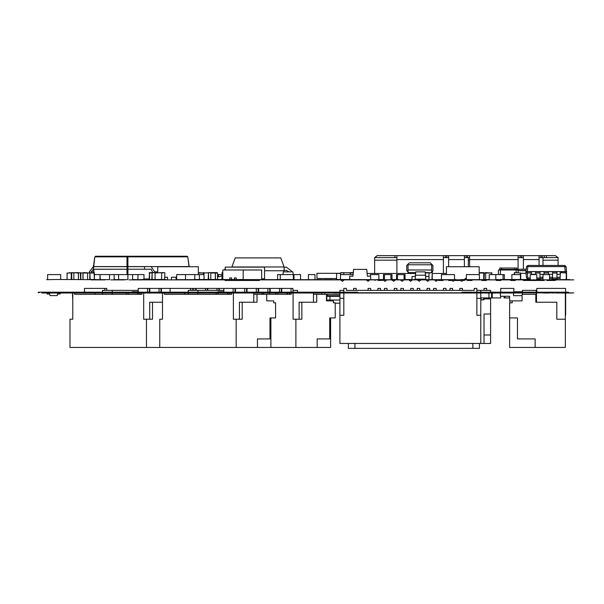 <?xml version="1.0" encoding="UTF-8"?>
<svg xmlns="http://www.w3.org/2000/svg" width="604" height="604" viewBox="0 0 604 604"><rect width="100%" height="100%" fill="white"/><g stroke="black" fill="none" stroke-linecap="round" stroke-linejoin="round"><path stroke-width="0.91" d="M265.737 292.698L265.737 292.215L261.562 292.215L261.562 292.698L261.562 292.215L211.717 292.215M41.842 293.031L43.986 293.031M41.842 292.864L43.986 292.864M43.148 293.031L63.556 293.031M333.801 293.031L507.783 293.031M333.801 292.864L507.783 292.864M43.148 292.864L63.556 292.864M62.401 293.031L146.274 293.031M62.401 292.864L146.274 292.864M144.635 293.031L153.273 293.031M144.635 292.864L153.273 292.864M234.352 293.031L295.673 293.031M234.352 292.864L295.673 292.864M294.035 293.031L320.799 293.031M294.035 292.864L320.799 292.864M152.117 293.031L235.99 293.031M152.117 292.864L235.99 292.864M279.999 293.031L281.396 293.031M279.999 292.864L281.396 292.864M560.693 293.031L572.109 293.031M560.693 292.864L572.109 292.864M570.357 293.031L571.996 293.031M570.357 292.864L571.996 292.864M506.144 293.031L520.89 293.031M506.144 292.864L520.89 292.864M334.465 293.031L336.103 293.031M334.465 292.864L336.103 292.864M483.864 293.031L485.503 293.031M483.864 292.864L485.503 292.864M542.988 293.031L549.398 293.031M542.988 292.864L549.398 292.864M556.269 293.031L559.463 293.031L556.269 292.864M552.486 293.031L553.407 293.031M552.486 292.864L553.407 292.864M56.21 292.698L56.21 292.215L62.212 292.215M60.543 292.698L60.543 292.215L60.543 292.698L60.543 292.215L202.038 292.215L202.038 292.698M202.634 292.698L202.634 292.215L209.845 292.215M38.263 292.215L38.263 292.698L38.263 292.215L56.21 292.215M272.2 292.215L357.885 292.215L357.885 292.698M265.737 292.215L273.861 292.215M319.214 279.682L321.532 279.682M323.865 279.682L332.117 279.682M336.103 279.516L371.324 279.682M566.59 279.516L568.296 279.682M405.065 279.516L411.973 279.516M394.518 279.682L396.549 279.516M391.966 279.516L394.518 279.516M381.411 279.682L383.442 279.516M376.564 279.682L381.411 279.516M132.548 279.516L137.38 279.682M202.023 279.516L216.232 279.516M194.337 279.682L195.266 279.516M194.337 279.516L203.337 279.516M64.417 279.516L89.007 279.682M46.636 279.682L57.659 279.516M56.542 279.516L65.723 279.516M215.115 279.516L224.303 279.516M222.989 279.516L273.431 279.682M239.403 279.516L242.091 279.516M527.277 279.682L530.221 279.516M538.413 279.682L539.953 279.516M552.6 279.516L553.815 279.516M551.195 279.682L552.501 279.682M540.051 279.682L541.365 279.682M428.327 279.682L455.522 279.682M497.462 279.682L500.203 279.682M486.318 279.682L487.632 279.682M465.352 279.682L483.623 279.682M183.397 279.682L193.778 279.682M114.194 279.516L116.134 279.682M97.976 279.682L108.826 279.682M116.33 279.682L127.18 279.682M175.726 279.682L183.208 279.682M305.465 279.682L306.779 279.682M291.053 279.682L293.997 279.516M302.189 279.682L303.502 279.682M285.979 279.516L291.053 279.516M314.82 279.682L319.086 279.682M141.751 279.516L149.573 279.516L149.513 272.97L155.085 272.638L152.132 272.638L152.132 279.516M150.872 279.516L165.851 279.516M301.207 279.682L300.55 279.516M413.914 279.682L414.744 279.516M413.914 279.516L427.851 279.682M568.311 279.516L569.972 279.682M553.709 279.516L558.322 279.682M94.405 279.516L97.788 279.682M273.62 279.682L285.971 279.516M425.412 272.97L431.936 272.638L428.983 272.97L428.983 279.516M155.085 279.516L155.085 272.97L161.638 272.638L164.582 272.638L161.638 272.97L161.638 279.516M353.257 272.97L340.852 272.638L343.797 272.97L343.797 274.609M350.35 274.609L350.35 272.638L353.28 272.638M548.477 274.609L548.477 271.657L552.6 271.657L552.6 279.682M539.953 274.276L544.083 274.276L544.083 271.657L539.953 271.657L539.953 278.542L543.004 278.542M561.124 272.638L561.124 271.657L556.994 271.657L556.994 278.542L560.036 278.542M531.437 274.609L531.437 271.657L535.567 271.657L535.567 274.609M527.277 279.516L500.203 279.516M60.189 293.031L60.189 294.012L57.569 294.012L57.237 295.582L50.034 295.582L49.702 294.012L47.082 294.012L47.082 293.031M339.871 295.711L326.447 295.711M273.627 257.885L276.239 257.848M259.38 279.848L259.38 280.505L240.845 280.505L240.845 279.848M498.443 274.609L498.443 270.018L500.406 270.018L500.406 274.609M516.133 272.638L516.133 270.018L518.104 270.018L518.104 272.638M501.72 268.055L501.72 269.361L516.79 269.361L516.79 268.055L499.757 268.055L499.757 269.361L501.72 269.361L501.72 270.018M518.104 279.894L516.269 279.894M500.278 279.848L498.443 279.848M479.206 272.97L484.031 272.97L484.031 279.524L484.355 272.97L484.053 279.652M509.58 296.3L509.61 299.576M80.868 279.516L80.777 272.97L85.27 272.638M89.007 279.524L94.405 279.524L94.405 272.97L87.588 272.97L87.588 279.682M485.337 272.97L484.355 272.97L485.669 272.638L485.669 279.524L485.669 272.97L491.565 272.97L485.669 272.638M484.355 279.682L485.186 279.524M485.669 279.682L486.318 279.524M491.565 274.609L491.565 272.97L491.89 274.609M80.543 272.97L78.233 272.638L80.642 272.97L80.543 279.516M71.28 279.516L71.28 272.97L71.74 272.97L71.74 279.516M69.43 272.638L71.28 272.97L67.014 272.97L67.112 279.516M432.26 279.516L432.26 272.97L431.936 279.516M164.907 272.97L164.582 279.516M203.246 274.609L203.246 272.97L203.571 274.609M198.331 272.97L203.246 272.97L198.331 272.638M353.113 274.609L340.52 274.609L340.52 272.97L340.852 274.609M481.078 297.938L480.754 299.576M481.078 299.576L483.698 299.909L480.754 299.909M483.698 297.938L483.698 299.576L484.031 297.938M222.77 272.97L222.249 272.97L222.77 272.638M222.249 279.516L222.249 272.97L221.917 279.516M204.061 279.516L203.963 272.97L210.547 272.638L203.963 272.97L203.963 279.516M217.5 279.516L217.5 272.97L215.417 272.97L215.417 279.516M514.495 274.609L514.495 272.97L514.17 274.609M520.399 279.516L520.399 272.97L514.495 272.638L520.724 272.97L520.724 279.516M560.036 279.524L560.369 272.97L560.036 279.524M566.265 279.682L566.265 272.97L560.369 272.638L566.59 272.97L566.59 279.524L560.369 279.682M428.983 272.751L425.352 272.638L428.983 272.638M483.698 279.682L483.698 272.638L479.206 272.638M484.031 272.97L484.068 279.682L484.031 272.97L484.031 279.524L483.623 279.524M151.808 279.516L152.132 272.638L149.513 272.638L149.18 279.682M566.582 272.902L566.582 271.589L565.284 271.724L566.582 271.589L566.061 266.606L564.755 265.435L566.061 266.606L564.755 266.606L564.755 265.435L527.798 265.435L526.499 266.606L527.798 266.606L527.798 265.435L526.499 266.606L525.971 271.589L527.277 271.589L525.963 271.724L525.971 273.038L527.277 272.902L525.963 272.902L526.499 278.021L527.798 279.191L527.798 278.021L530.221 278.021M329.905 295.711L329.905 296.368L326.764 296.368L326.764 300.037L329.905 300.037L329.905 300.89M126.961 274.609L126.961 269.271L127.882 269.203L93.409 269.293L94.858 256.821L187.784 256.821L189.044 266.742M514.827 268.055L514.827 270.018M127.648 292.698L127.648 292.215M122 292.698L122 292.215M217.372 292.698L217.372 292.215L208.788 292.215M495.159 292.698L495.159 292.215L568.515 292.215L568.515 292.698M517.462 292.698L517.462 292.215M468.689 292.698L468.689 292.215L495.159 292.215M489.927 292.698L489.927 292.215M51.061 292.698L51.061 292.215M45.066 292.698L45.066 292.215M248.252 292.698L248.252 292.215M481.675 292.698L481.675 292.215M351.271 292.698L351.271 292.215M338.293 292.698L338.293 292.215M240.634 292.864L573.8 292.864L240.634 292.698M241.592 292.698L241.592 292.215L241.6 292.698M238.837 292.698L238.837 292.215M268.206 292.698L268.206 292.215M220.309 292.698L220.309 292.215M462.075 292.698L462.075 292.215L468.689 292.215M488.946 292.698L488.289 292.698L488.289 292.215M115.296 292.698L115.296 292.215M82.348 292.698L82.348 292.215M64.651 292.698L64.651 292.215M116.187 292.698L116.187 292.215M521.38 292.698L521.38 292.215M558.073 292.698L558.073 292.215M330.766 292.215L330.766 292.698L331.679 292.698L331.679 292.215M169.799 292.698L169.799 292.215M129.875 292.698L129.875 292.215M275.16 292.698L275.16 292.215M292.925 292.698L292.925 292.215M294.722 292.698L294.722 292.215M240.634 279.848L573.8 279.848L240.634 279.682M138.814 279.682L141.706 279.682M495.824 279.516L497.462 279.516M149.573 279.682L150.819 279.682M415.575 272.638L408.017 272.638L408.017 270.018L431.603 270.018L431.603 272.638M374.601 279.894L375.061 280.505M539.07 279.894L539.07 280.505L525.963 280.505L525.963 279.894M460.24 280.505L454.736 280.505M451.724 280.505L451.264 279.848M443.208 280.505L438.617 280.505L438.617 279.848M472.034 279.848L472.034 280.505L467.451 280.505L467.451 279.848M486.454 279.848L486.454 280.505L481.864 280.505L481.864 279.848M500.867 279.977L500.867 280.505L496.284 280.505L496.284 279.894M515.288 279.977L515.288 280.505L510.697 280.505L510.697 279.977M544.113 279.848L544.113 280.505L539.531 280.505L539.531 279.894M431.603 270.018L431.603 264.779L408.017 264.779L408.017 270.018M378.066 280.505L383.487 280.362M523.343 279.894L523.343 280.505L525.963 280.505M464.37 280.505L464.37 279.848L464.37 280.505L463.253 280.505M448.644 279.848L448.644 280.505L451.264 280.505M448.644 266.742L448.644 259.539L464.37 259.539L464.37 266.742M523.343 269.233L523.343 259.539L539.07 259.539L539.07 265.435M415.461 273.295L409.323 273.295L406.703 270.675L406.703 265.435L409.323 262.816L430.297 262.816L432.917 265.435L432.917 270.675L431.966 272.646M539.07 259.539L539.07 256.134L541.033 255.605L533.173 255.605M521.38 257.568L521.38 255.605L523.343 256.134L523.343 259.539M464.37 259.539L464.37 256.134L466.333 255.605L466.333 257.568M455.854 255.605L446.681 255.605L449.3 255.605L446.681 255.605L448.644 256.134L448.644 259.539M393.899 255.605L392.947 255.605M546.937 279.894L546.937 280.505L554.797 280.505L556.684 279.848M446.681 257.568L446.681 255.605L518.104 255.605L518.104 269.233M520.067 257.568L520.067 255.605L541.033 255.605L541.033 257.568M449.3 255.605L456.322 255.605L449.3 255.605M406.703 265.435L409.323 262.816M430.297 262.816L432.917 265.435M432.917 270.675L432.056 272.668M409.323 273.295L406.703 270.675M446.681 255.605L377.221 255.605L374.669 257.568M469.61 257.568L468.304 257.568L468.304 260.188L469.61 260.188M469.61 266.742L469.61 255.605M520.067 255.605L518.104 255.605M557.998 257.568L555.454 255.605L541.033 255.605M544.31 257.568L544.31 255.605M468.304 266.742L468.304 260.188M396.873 273.431L396.873 255.605M396.873 259.539L443.404 259.539L443.404 255.605L443.404 273.431M539.07 257.568L558.073 257.568L558.073 260.188L543.004 260.188L543.004 257.568M543.004 260.188L543.004 265.435M396.873 260.188L374.601 260.188L374.601 257.568L396.873 257.568M558.073 265.435L558.073 260.188M374.601 273.431L374.601 260.188M443.404 257.568L448.644 257.568M518.104 257.568L523.343 257.568M464.37 257.568L468.304 257.568M340.52 273.295L316.934 273.295L316.934 278.542L336.594 278.542M374.782 279.894L378.353 279.848M442.921 279.848L446.507 279.848M352.796 279.848L349.218 279.848M361.32 279.848L357.734 279.848M340.52 273.431L336.594 273.431L336.594 279.516M367.149 273.431L415.439 273.431M432.26 273.431L446.439 273.431M437.983 279.848L436.194 281.29L434.404 279.848M342.491 281.29L344.28 279.848L342.491 281.29L340.694 279.848M369.837 279.848L368.047 281.29L366.251 279.848M429.467 279.848L427.677 281.29L425.88 279.848M403.902 279.894L402.121 281.29L400.339 279.894M386.862 279.894L385.08 281.29L383.291 279.848M463.54 279.848L461.75 281.29L459.954 279.848M412.426 279.848L410.637 281.29L408.848 279.848M395.394 279.848L393.604 281.29L391.807 279.848M455.023 279.848L453.226 281.29L451.437 279.848M420.95 279.848L419.153 281.29L417.364 279.848M83.186 272.638L87.527 272.751M82.952 272.97L82.952 279.516M83.035 279.516L83.035 272.97L87.353 272.751M83.035 272.97L94.307 272.97M491.565 272.638L491.89 272.97L491.565 272.638M78.46 272.97L78.46 279.516M78.233 272.638L73.884 272.751M74.058 272.751L78.384 272.97L78.384 279.516M78.384 272.97L71.514 272.638L73.831 272.97L73.831 279.516M215.039 272.638L209.143 272.638M432.26 272.97L431.936 272.638L432.26 272.97M264.514 279.516L264.514 267.134L225.194 267.134L225.194 270.018M155.085 272.751L161.638 272.751M203.571 272.97L203.246 272.638L203.571 272.97M340.52 272.97L340.852 272.638L340.52 272.97M343.797 272.751L350.35 272.751M483.698 299.909L484.031 299.576L483.698 299.909M222.249 272.638L221.917 272.97L222.249 272.638M211.015 272.751L215.334 272.97L210.781 272.97L210.781 279.516M215.334 272.97L215.334 279.516M215.417 272.97L217.266 272.638L213.099 272.638M210.841 272.751L215.183 272.638M72.79 294.677L72.518 293.031M514.17 272.97L514.495 272.638L514.17 272.97M560.036 272.97L560.369 272.638L560.036 272.97M149.18 272.97L149.513 272.638L149.18 272.97M549.557 278.542L552.6 278.542M539.953 279.682L539.953 278.542M556.994 279.516L556.994 278.542M525.971 273.038L526.499 278.021L527.798 279.191L530.221 279.191M536.775 279.191L539.953 279.191M552.6 279.191L556.994 279.191M488.946 293.031L488.946 297.938L491.565 297.938L491.565 293.031M492.222 293.031L492.222 297.938L500.739 297.938L500.739 296.3M540.708 279.848L528.258 279.848M526.295 279.848L512.532 279.848M370.992 279.848L378.202 279.848M370.335 276.179L370.335 274.609L378.859 274.609L378.859 279.516M384.099 279.848L391.309 279.848M383.442 279.682L383.442 274.609L384.423 274.609L384.423 279.682M391.966 279.682L391.966 274.609L384.423 274.609M397.206 279.848L404.416 279.848M396.549 279.682L396.549 274.609L397.53 274.609L397.53 279.682M405.065 279.682L405.065 274.609L397.53 274.609M275.802 293.031L275.802 294.337M287.202 293.031L287.202 294.337M268.712 279.848L265.934 279.848M265.934 279.894L260.837 279.848M274.737 279.848L271.959 279.848M268.712 279.894L271.959 279.894M129.128 279.848L224.167 279.848M224.167 279.894L225.088 279.894M218.527 276.692L218.527 274.609L221.917 274.609M217.591 274.609L218.527 274.609M498.443 279.894L492.872 279.848M552.501 279.848L545.299 279.848M565.608 279.848L558.398 279.848M269.505 293.031L269.505 294.337M263.48 293.031L263.48 294.337M91.121 279.848L105.02 279.848M99.924 279.516L99.924 274.609L100.294 279.516M94.405 274.609L99.924 274.609M143.956 279.516L143.956 274.609L100.294 274.609M137.931 279.682L137.931 274.609M124.681 279.848L110.781 279.848M480.754 297.938L488.946 297.938M520.399 274.609L511.875 274.609L511.875 279.516M504.015 296.3L504.015 297.938L509.58 297.938M513.536 293.031L513.536 295.65L522.06 295.65M535.159 347.413L565.306 347.413L565.306 319.237L556.79 319.237L556.79 302.196L535.816 302.196L535.816 294.337L522.06 294.337L522.06 300.89L512.23 300.89L512.23 302.853L509.61 302.853L509.61 317.923L517.469 317.923L517.469 338.897L535.159 338.897L535.159 347.413L509.61 347.413L509.61 317.923M512.23 300.89L509.61 300.89L509.61 296.3L500.437 296.3L500.437 293.031M535.816 294.337L536.473 294.337M565.306 319.237L565.306 293.031M536.473 293.031L536.473 302.196M266.764 294.337L266.764 300.89L273.71 300.89L273.71 302.853L275.567 302.853L275.567 317.923L270.003 317.923L270.003 338.897L257.493 338.897L257.493 347.413L236.179 347.413L236.179 319.237L242.204 319.237L242.204 302.196L257.032 302.196L257.032 294.337L291.234 294.337L266.764 294.337M218.112 294.337L218.112 293.031M227.376 293.031L227.376 294.337M216.255 294.337L216.255 293.031M262.128 293.031L262.128 294.337M229.694 294.337L229.694 293.031M227.836 294.337L227.836 293.031M236.179 347.413L159.728 347.413L159.728 319.237L162.506 319.237L162.506 293.031M194.012 294.337L231.543 294.337L164.363 294.337L164.363 293.031M253.786 294.337L257.032 294.337M257.493 347.413L270.932 347.413L270.932 317.923L270.003 317.923M233.401 293.031L233.401 319.237L236.179 319.237M231.543 294.337L231.543 293.031M242.204 302.196L239.426 302.196L239.426 319.237M265.367 338.897L257.493 338.897M184.748 293.031L184.748 294.337M253.786 293.031L253.786 302.196M326.447 294.337L326.447 300.89L333.393 300.89L333.393 302.853L335.25 302.853L335.25 317.923L329.686 317.923L329.686 338.897L317.175 338.897L317.175 347.413L295.862 347.413L295.862 319.237L301.887 319.237L301.887 302.196L316.715 302.196L316.715 294.337L326.447 294.337M277.795 294.337L277.795 293.031M287.059 293.031L287.059 294.337M275.937 294.337L275.937 293.031M321.811 293.031L321.811 294.337M289.376 294.337L289.376 293.031M287.527 294.337L287.527 293.031M313.468 294.337L316.715 294.337M317.175 347.413L330.614 347.413L330.614 317.923L329.686 317.923M295.862 347.413L270.932 347.413M293.083 293.031L293.083 319.237L295.862 319.237M291.234 294.337L291.234 293.031M301.887 302.196L299.108 302.196L299.108 319.237M325.058 338.897L317.175 338.897M313.468 293.031L313.468 302.196M128.388 294.337L128.388 293.031M137.659 293.031L137.659 294.337M126.538 294.337L126.538 293.031M159.728 347.413L146.462 347.413L146.462 319.237L152.487 319.237L152.487 302.196L162.506 302.196M139.977 294.337L139.977 293.031M138.12 294.337L138.12 293.031M146.462 347.413L70.011 347.413L70.011 319.237L72.79 319.237L72.79 293.031M104.296 294.337L141.827 294.337L74.639 294.337L74.639 293.031M143.684 293.031L143.684 319.237L146.462 319.237M141.827 294.337L141.827 293.031M152.487 302.196L149.701 302.196L149.701 319.237M95.032 293.031L95.032 294.337M235.001 292.215L235.001 288.44L219.32 288.44L219.32 290.403M217.855 292.215L217.855 291.717L223.88 291.717L223.88 288.44M233.144 288.44L233.144 292.215M292.917 290.403L297.553 290.403L297.553 292.215M281.796 290.403L281.336 290.403M270.214 290.403L269.746 290.403M258.633 290.403L258.165 290.403M247.044 290.403L246.583 290.403M235.462 290.403L235.001 290.403M223.88 290.403L197.931 290.403L197.931 292.215M197.931 293.031L197.931 294.337M197.931 290.403L188.199 290.403L188.199 292.215M188.199 294.337L188.199 293.031M269.746 292.215L269.746 288.44L258.633 288.44L258.633 291.717L258.165 291.717M267.897 288.44L267.897 292.215M258.165 292.215L258.165 288.44L235.001 288.44M246.583 291.717L247.044 291.717L247.044 288.44M256.315 288.44L256.315 292.215M235.001 291.717L235.462 291.717L235.462 288.44M281.336 291.717L281.796 291.717L281.796 288.44L291.06 288.44L291.06 292.215M292.917 292.215L292.917 288.44L291.06 288.44M281.336 292.215L281.336 288.44L281.796 288.44M281.336 288.44L270.214 288.44L270.214 291.717L269.746 291.717M279.478 288.44L279.478 292.215M246.583 292.215L246.583 288.44M244.726 288.44L244.726 292.215M170.132 292.215L170.132 288.44L192.374 288.44L192.374 290.403M269.746 288.44L270.214 288.44M190.517 288.44L190.517 290.403M452.577 290.403L452.577 288.44L449.957 288.44L449.957 290.403M484.031 343.48L484.031 313.997L490.584 313.997L490.584 343.48L480.754 343.48L480.754 293.031M480.754 292.215L480.754 290.403L476.82 290.403M480.754 343.48L339.871 343.48L339.871 293.031M339.871 292.215L339.871 290.403L343.797 290.403M403.427 290.403L403.427 288.44L400.807 288.44L400.807 290.403M419.81 290.403L419.81 288.44L417.19 288.44L417.19 290.403M368.047 290.403L368.047 288.44L370.667 288.44L370.667 290.403M476.82 292.215L476.82 288.44L474.2 288.44L474.2 290.403L346.424 290.403L346.424 288.44L343.797 288.44L343.797 292.215M384.423 290.403L384.423 288.44L387.051 288.44L387.051 290.403M433.574 290.403L433.574 288.44L436.194 288.44L436.194 290.403M476.82 293.031L476.82 315.303L480.754 315.303M339.871 315.303L343.797 315.303L343.797 293.031M476.82 298.27L480.754 298.27M343.797 298.27L339.871 298.27M380.497 290.403L380.497 288.44L377.877 288.44L377.877 290.403M490.584 297.938L490.584 298.92L484.031 298.92M480.754 290.403L490.584 290.403L490.584 292.215M474.2 290.403L462.407 290.403L462.407 288.44L459.78 288.44L459.78 290.403L453.883 290.403M366.734 290.403L349.701 290.403M490.584 313.997L490.584 298.92M429.64 290.403L429.64 288.44L427.02 288.44L427.02 290.403M413.257 290.403L413.257 288.44L410.637 288.44L410.637 290.403M446.024 290.403L446.024 288.44L443.404 288.44L443.404 290.403M396.873 290.403L396.873 288.44L394.253 288.44L394.253 290.403M484.031 334.963L490.584 334.963M486.65 290.403L486.65 288.44L484.031 288.44L484.031 290.403M353.627 290.403L353.627 288.44L356.247 288.44L356.247 290.403M348.387 343.48L348.387 348.395L354.941 348.395L354.941 343.48M479.44 343.48L479.44 348.395L354.941 348.395M472.887 348.395L472.887 343.48M195.696 290.403L195.696 288.44L192.374 288.44M193.839 288.44L193.839 290.403M161.404 290.403L160.943 290.403M149.822 290.403L149.362 290.403M138.24 290.403L112.291 290.403L112.291 292.215M112.291 293.031L112.291 294.337M149.362 292.215L149.362 288.44L138.24 288.44L138.24 291.717L132.216 291.717L132.216 292.215M207.278 290.403L207.278 288.44L196.157 288.44L196.157 290.403M205.42 288.44L205.42 290.403M160.943 292.215L160.943 288.44L149.822 288.44L149.822 291.717L149.362 291.717M147.504 288.44L147.504 292.215M218.859 290.403L218.859 288.44L207.738 288.44L207.738 290.403M217.01 288.44L217.01 290.403M159.086 288.44L159.086 292.215M112.291 290.403L102.559 290.403L102.559 292.215M102.559 294.337L102.559 293.031M170.132 288.44L161.404 288.44L161.404 291.717L160.943 291.717M84.492 292.215L84.492 288.44L104.877 288.44L104.877 290.403M104.877 288.44L106.727 288.44L106.727 290.403M536.125 292.215L536.125 290.403L522.362 290.403L522.362 292.215M522.347 292.864L522.362 294.337M500.739 292.215L500.739 288.44L513.845 288.44L513.845 291.717L522.362 291.717M536.125 290.403L536.775 290.403M565.306 315.303L565.306 343.48M536.125 294.337L536.125 293.031M509.912 302.853L509.912 300.89M565.608 315.303L565.608 293.031M565.608 292.215L565.608 288.44L536.775 288.44L536.775 292.215M349.701 279.682L349.701 276.179L352.97 276.179L353.567 269.361L366.794 269.361L367.391 276.179L370.667 276.179L370.667 279.682M51.144 293.031L56.127 293.031M48.456 293.031L48.456 294.012M58.815 293.031L58.815 294.012M324.793 294.337L324.793 293.031M339.871 294.405L326.447 294.405M339.871 303.185L335.25 303.185M326.764 300.037L326.877 300.89L326.764 300.037M326.447 295.809L326.764 296.368L326.447 295.809M264.514 278.799L261.691 278.799M263.201 279.516L263.201 278.799M293.997 279.682L293.997 274.609L300.55 274.609L300.55 279.682M314.971 279.516L314.971 274.609L308.418 274.609L308.418 279.682M203.963 274.609L199.38 274.609L199.38 279.516M199.38 274.609L176.708 274.609L176.708 279.516M118.641 274.609L118.641 279.516M151.347 269.271L127.882 269.271L127.912 279.682M132.548 274.609L132.548 279.682M109.566 274.609L109.566 279.682M114.194 274.609L114.194 279.682M404.084 274.609L404.084 279.682M390.977 274.609L390.977 279.682M466.333 279.682L466.333 274.609L479.44 274.609L479.44 279.682M194.752 274.609L194.752 279.516M185.481 274.609L185.481 279.516M503.034 279.516L503.034 274.609L504.34 274.609L504.34 279.516M503.034 274.609L489.27 274.609L489.27 279.682M293.34 279.516L293.34 274.609L280.241 274.609L280.241 279.516M280.241 274.609L277.621 274.609L277.621 279.516M495.824 274.609L495.824 279.682M441.433 279.682L441.433 274.609L454.54 274.609L454.54 279.682M340.52 274.609L340.52 279.516M504.997 297.938L504.997 296.3M549.557 279.682L549.557 274.609L543.004 274.609L543.004 279.682M536.775 279.682L536.775 274.609L530.221 274.609L530.221 279.682M538.089 279.191L538.089 279.682M60.725 279.516L60.725 274.609L47.618 274.609L47.618 279.516M455.522 279.524L455.945 279.682M460.527 279.682L465.118 279.524L465.118 278.542L466.333 278.542L465.118 278.542L465.118 279.682M479.206 274.609L479.206 266.742L446.439 266.742L446.439 274.609M219.675 276.692L217.591 276.692M225.194 268.878L224.227 270.018M221.917 275.749L219.675 276.685M292.525 271.853L286.424 267.202L284.091 267.202M284.091 270.358L286.424 270.358L289.112 271.853M293.997 275.749L293.363 274.828M231.83 267.006L284.091 267.006L280.762 257.885L235.152 257.885L231.83 267.134M284.091 267.006L284.091 270.728L264.514 270.728M284.091 270.728L283.888 271.853M152.903 272.638L151.053 269.233L144.567 269.233L144.567 266.613L151.053 266.613L154.76 271.853L154.76 272.638M151.053 266.613L179.675 266.742M93.401 269.233L91.189 271.853L91.189 272.638M93.907 272.638L93.401 266.613L89.332 271.853L89.332 272.638M144.567 269.203L127.882 269.203L127.882 266.643L126.961 266.643L144.567 266.643M93.597 266.575L126.961 266.575L126.961 256.843L127.421 256.262L187.134 256.262L187.595 256.843M95.047 256.843L95.508 256.262L127.421 256.262L127.882 256.843L127.882 266.575L189.044 266.575M167.535 279.682L167.535 277.228L164.907 277.228M176.051 279.516L176.051 277.228L171.46 277.228L171.46 279.682M157.704 272.751L157.704 266.742L198.331 266.742L198.331 274.609M162.287 279.848L193.741 279.848M293.34 279.184L293.34 274.722M293.423 276.519L293.997 276.519M293.325 274.609L292.857 271.853L283.344 271.853L282.876 274.609M411.973 279.682L411.973 276.519L415.144 276.519M415.144 279.184L425.79 279.184L425.216 271.853L415.711 271.853L415.144 279.184M425.79 276.519L428.961 276.519L428.961 279.516M425.79 275.182L415.144 275.182M240.845 280.505L226.945 280.505L226.945 279.848M226.945 280.505L225.088 280.505L225.088 279.848M261.691 279.516L261.691 270.018L222.77 270.018L222.77 279.516M243.163 270.018L243.163 279.516M236.209 277.885L236.209 279.516L236.209 277.885L234.36 277.885L234.36 279.516L234.36 277.885L236.209 277.885M229.724 277.885L229.724 279.516L229.724 277.885L231.574 277.885L231.574 279.516L231.574 277.885L229.724 277.885M238.988 280.505L238.988 279.848M236.209 280.505L236.209 279.848M234.36 280.505L234.36 279.848M231.574 280.505L231.574 279.848M229.724 280.505L229.724 279.848M254.276 280.505L254.276 279.848M72.518 294.677L72.79 300.354M520.724 273.295L526.001 273.295M526.22 269.233L516.79 269.233M518.104 270.675L526.069 270.675M516.133 270.018L500.406 270.018M499.757 269.361L499.1 270.018L499.757 269.361M516.79 269.361L517.447 270.018M501.396 279.848L516.088 279.894M500.459 279.977L501.396 279.977M60.793 292.698L60.793 292.215M39.268 292.698L39.268 292.215M273.62 292.698L273.62 292.215M273.031 292.698L273.031 292.215M265.768 292.698L265.768 292.215M293.265 292.698L293.265 292.215M294.495 292.698L294.495 292.215M536.45 279.894L536.45 280.505M518.104 259.539L469.61 259.539M549.557 279.894L549.557 280.505M546.28 255.605L546.28 257.568M394.91 257.568L394.91 255.605M542.347 257.568L542.347 255.605M467.647 257.568L467.647 255.605M445.367 257.568L445.367 255.605M80.777 279.516L80.868 272.97M89.702 279.682L89.905 272.638L90.109 279.682M488.946 279.524L487.632 279.524M67.112 272.97L67.014 279.516M264.182 278.799L264.182 279.516M151.808 272.97L152.132 272.638M208.697 279.516L208.463 272.638L208.229 279.516M204.061 272.97L204.295 272.638M217.591 279.516L217.5 272.97M549.557 277.228L552.6 277.228M539.953 277.228L543.004 277.228M526.499 278.021L527.798 278.021L527.277 273.038L531.437 273.038M548.477 274.276L552.6 274.276M531.437 274.276L535.567 274.276M536.775 278.021L539.953 278.021M552.6 278.021L556.994 278.021M556.994 277.228L560.036 277.228M535.567 273.038L539.953 273.038M544.083 273.038L548.477 273.038M552.6 273.038L556.994 273.038M556.994 274.276L560.036 274.276M527.277 271.589L527.798 266.606L564.755 266.606L565.284 271.589L527.277 271.589M565.284 272.638L565.284 271.724L561.124 271.724M552.6 272.902L556.994 272.902M544.083 272.902L548.477 272.902M535.567 272.902L539.953 272.902M531.437 271.724L527.277 271.724L527.277 272.902L531.437 272.902M552.6 271.724L556.994 271.724M544.083 271.724L548.477 271.724M535.567 271.724L539.953 271.724M327.678 295.711L327.678 294.405M339.871 300.037L329.905 300.037L329.905 296.368L339.871 296.368M154.76 271.853L157.704 271.853M179.275 266.643L189.044 266.643M93.794 271.853L91.189 271.853M143.956 279.003L149.18 279.003M93.597 269.271L94.103 272.646M93.597 269.203L126.961 269.203L126.961 266.643L93.597 266.643M247.791 280.505L247.791 279.848M253.816 280.505L253.816 279.848M518.104 270.547L526.084 270.547M38.437 292.215L38.437 292.698M94.36 279.682L94.073 272.638M80.642 279.516L80.317 272.638M187.134 256.262L187.784 256.821L189.241 266.742M93.401 266.643L94.858 256.821L95.508 256.262M248.176 279.848L248.176 280.505M250.464 279.848L250.464 280.505"/></g></svg>
